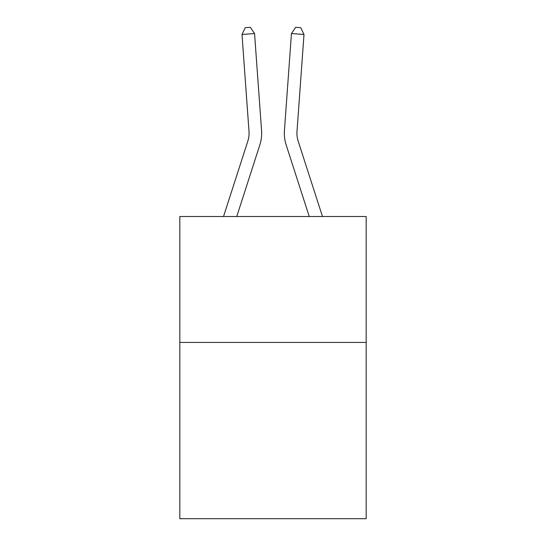 <?xml version="1.0" encoding="UTF-8"?>
<svg xmlns="http://www.w3.org/2000/svg" width="546" height="546" viewBox="0 0 546 546"><rect width="100%" height="100%" fill="white"/><g stroke="black" fill="none" stroke-linecap="round" stroke-linejoin="round"><path stroke-width="0.82" d="M366.175 342.417L366.175 518.7L179.825 518.7L179.825 216.503L366.175 216.503L366.175 342.417L179.825 342.417M223.532 216.503L247.864 141.025A25.184 25.184 0 0 0 249.01 131.484L241.994 34.466L254.552 33.559L261.568 130.576A37.776 37.776 0 0 1 259.848 144.888L236.759 216.503M322.468 216.503L298.136 141.025A25.184 25.184 0 0 1 296.99 131.484L304.006 34.466L291.448 33.559L284.432 130.576A37.776 37.776 0 0 0 286.152 144.888L309.241 216.503M298.136 141.025A25.184 25.184 0 0 1 296.99 131.484A25.184 25.184 0 0 0 298.136 141.025A25.184 25.184 0 0 1 296.99 131.484A25.184 25.184 0 0 0 298.136 141.025A25.184 25.184 0 0 1 296.99 131.484A25.184 25.184 0 0 0 298.136 141.025A25.184 25.184 0 0 1 296.99 131.484A25.184 25.184 0 0 0 298.136 141.025A25.184 25.184 0 0 1 296.99 131.484A25.184 25.184 0 0 0 298.136 141.025A25.184 25.184 0 0 1 296.99 131.484A25.184 25.184 0 0 0 298.136 141.025A25.184 25.184 0 0 1 296.99 131.484A25.184 25.184 0 0 0 298.136 141.025A25.184 25.184 0 0 1 296.99 131.484A25.184 25.184 0 0 0 298.136 141.025A25.184 25.184 0 0 1 296.99 131.484A25.184 25.184 0 0 0 298.136 141.025A25.184 25.184 0 0 1 296.99 131.484A25.184 25.184 0 0 0 298.136 141.025A25.184 25.184 0 0 1 296.99 131.484A25.184 25.184 0 0 0 298.136 141.025A25.184 25.184 0 0 1 296.99 131.484A25.184 25.184 0 0 0 298.136 141.025A25.184 25.184 0 0 1 296.99 131.484A25.184 25.184 0 0 0 298.136 141.025A25.184 25.184 0 0 1 296.99 131.484A25.184 25.184 0 0 0 298.136 141.025A25.184 25.184 0 0 1 296.99 131.484A25.184 25.184 0 0 0 298.136 141.025A25.184 25.184 0 0 1 296.99 131.484A25.184 25.184 0 0 0 298.136 141.025A25.184 25.184 0 0 1 296.99 131.484A25.184 25.184 0 0 0 298.136 141.025A25.184 25.184 0 0 1 296.99 131.484A25.184 25.184 0 0 0 298.136 141.025A25.184 25.184 0 0 1 296.99 131.484A25.184 25.184 0 0 0 298.136 141.025A25.184 25.184 0 0 1 296.99 131.484A25.184 25.184 0 0 0 298.136 141.025M291.448 33.559L284.432 130.576L291.448 33.559L284.432 130.576L291.448 33.559L284.432 130.576L291.448 33.559L284.432 130.576L291.448 33.559L284.432 130.576L291.448 33.559L284.432 130.576L291.448 33.559L284.432 130.576L291.448 33.559L284.432 130.576L291.448 33.559L284.432 130.576L291.448 33.559L284.432 130.576L291.448 33.559L284.432 130.576L291.448 33.559L284.432 130.576L291.448 33.559L284.432 130.576L291.448 33.559L284.432 130.576L291.448 33.559L284.432 130.576L291.448 33.559L284.432 130.576L291.448 33.559L284.432 130.576L291.448 33.559L284.432 130.576L291.448 33.559L284.432 130.576L291.448 33.559L284.432 130.576L291.448 33.559L295.686 27.3L300.709 27.662L304.006 34.466M241.994 34.466L245.29 27.662L250.314 27.3L254.552 33.559"/></g></svg>
